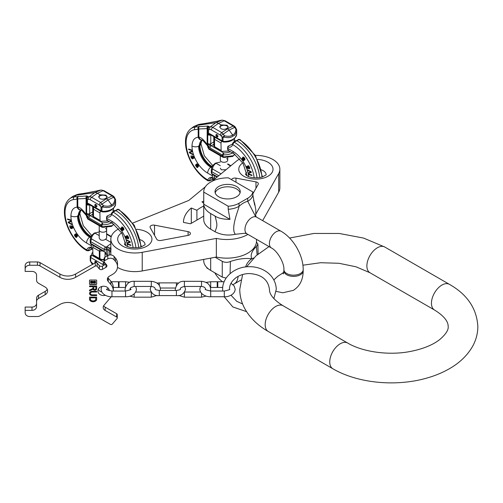 <?xml version="1.0" encoding="UTF-8"?>
<svg xmlns="http://www.w3.org/2000/svg" width="503" height="503" viewBox="0 0 503 503"><rect width="100%" height="100%" fill="white"/><g stroke="black" fill="none" stroke-linecap="round" stroke-linejoin="round"><path stroke-width="0.75" d="M239.019 203.262L247.734 198.226A17.806 10.28 0 0 0 252.864 191.983L228.4 177.861A23.742 13.707 0 0 0 211.009 181.872L210.688 182.055A23.742 13.707 0 0 0 203.728 191.75A23.742 13.707 0 0 0 203.74 192.096L228.205 206.224A17.806 10.28 0 0 0 239.019 203.262L239.019 206.331A21.516 12.424 -60 0 1 247.734 201.294L255.423 216.164M228.205 206.224L228.205 209.286A17.806 10.28 180 0 0 239.019 206.331C239.114 208.582 230.167 228.205 235.31 234.285L244.955 233.26M253.569 200.672L254.512 202.841L254.65 205.13L252.864 195.051A17.806 10.28 180 0 1 247.734 201.294L247.734 198.226M253.713 258.02A9.645 5.571 120 0 0 251.77 258.812C250.205 255.184 251.739 251.072 256.385 246.476L257.894 244.144L256.461 241.962M245.583 266.948A9.645 5.571 120 0 1 251.77 258.812C245.439 257.913 238.315 258.8 230.399 261.478L230.072 273.651M215.183 257.259L222.257 261.346C224.91 262.623 227.62 262.667 230.399 261.478M203.728 191.75L203.728 219.528A23.742 13.707 0 0 0 210.688 229.217L215.083 231.757C221.314 234.976 228.06 235.819 235.31 234.285M203.728 259.41L203.728 260.724A23.742 13.707 0 0 0 210.688 270.419L222.251 277.096L222.257 261.346M203.74 192.096L203.74 204.212A23.742 13.707 0 0 0 210.688 213.561L215.102 216.114C217.554 225.822 217.359 224.979 215.083 231.757M203.74 204.212L229.99 219.371C223.187 219.321 218.227 218.233 215.102 216.114M228.205 209.286L229.99 219.371M218.717 196.805A12.613 7.281 0 0 0 232.461 198.383A12.613 7.281 0 0 0 240.252 191.656A12.613 7.281 0 0 0 236.555 186.506A12.613 7.281 0 0 0 222.81 184.928A12.613 7.281 0 0 0 215.02 191.656A12.613 7.281 0 0 0 218.717 196.805M252.864 191.983L252.864 195.051M240.076 192.869A12.613 7.281 0 0 0 236.555 188.933A12.613 7.281 0 0 0 223.797 187.141A12.613 7.281 0 0 0 215.196 192.869M226.136 278.096L222.251 277.096M256.385 246.476L257.102 254.87M208.525 268.986L206.852 268.017L206.852 267.521M238.089 276.373A19.29 11.141 60 0 1 234.134 284A19.29 11.141 60 0 1 232.902 284.553M222.515 281.743A19.29 11.141 60 0 1 214.8 272.796M240.843 280.108A19.29 11.141 60 0 1 240.428 280.366L234.134 284M132.855 223.036L188.814 200.42L205.337 186.789M239.918 158.917A23.974 13.839 0 0 0 236.253 161.306L211.901 181.382M255.945 213.932L278.687 173.516A23.974 13.839 0 0 0 279.863 169.241A23.974 13.839 0 0 0 255.386 155.402M118.84 228.821A23.974 13.839 180 0 0 110.836 239.145A23.974 13.839 180 0 0 142.217 252.311L216.353 238.403A29.677 17.133 0 0 0 247.935 234.417M203.728 201.169A43.377 25.043 0 0 0 201.948 201.854L203.728 203.325M203.728 216.133L190.505 223.766L183.45 222.401A43.377 25.043 180 0 1 183.45 222.37A43.377 25.043 180 0 1 191.297 208.003L196.906 210.273A36.53 21.088 180 0 1 203.728 206.029M252.864 193.812L258.171 184.375A3.427 1.974 0 0 0 258.341 183.765A3.427 1.974 0 0 0 255.977 181.885L235.97 178.131A3.427 1.974 0 0 0 231.537 179.672M156.703 239.195L150.208 227.645A3.427 1.974 180 0 1 150.039 227.035A3.427 1.974 180 0 1 154.547 225.162L188.084 231.638A3.427 1.974 180 0 1 190.423 233.511A3.427 1.974 180 0 1 188.059 235.391L161.023 240.465A3.427 1.974 180 0 1 156.703 239.195M256.511 239.365L256.511 241.012A29.677 17.133 180 0 1 216.353 257.046L142.217 270.954A23.974 13.839 180 0 1 117.482 267.351M262.66 220.641L278.687 192.159A23.974 13.839 0 0 0 279.863 187.883L279.863 169.241M216.353 238.403L216.353 257.046M196.906 220.069L196.906 210.273M191.297 223.313L191.297 208.003M113.621 224.131L111.54 226.369L102.7 227.381L102.826 226.784L101.933 226.249L101.933 225.061A1.415 0.817 -0 0 1 101.04 224.822L88.924 217.83A3.188 1.842 60 0 1 87.491 216.409L86.661 214.517L86.661 217L87.491 218.189L101.04 226.01L101.04 224.822L102.574 222.816L102.53 224.791A12.688 7.325 0 0 0 111.484 222.879M95.859 206.84A1.427 0.824 -120 0 0 96.576 206.909A1.427 0.824 -120 0 0 96.796 205.765A1.427 0.824 -120 0 0 95.859 204.507A1.427 0.824 -120 0 0 95.149 204.438A1.427 0.824 -120 0 0 94.929 205.582A1.427 0.824 -120 0 0 95.859 206.84M101.933 225.061L102.53 224.791M109.365 221.653A11.273 6.508 0 0 1 102.574 222.816L90.182 215.661A1.415 0.817 60 0 1 89.54 215.026L89.685 213.63L92.678 211.908M86.661 214.517L86.661 212.907L86.661 214.517L89.528 214.441M115.608 203.765A12.688 7.325 180 0 1 115.615 203.992A12.688 7.325 180 0 1 102.53 211.317L101.933 211.009L101.933 207.343A1.415 0.817 0 0 1 101.04 207.104L99.349 205.017L90.301 199.792A4.125 2.383 -120 0 0 88.767 199.408L87.491 199.59L86.661 198.666L86.661 203.118L87.491 203.545A3.188 1.842 60 0 1 88.924 203.778L101.04 210.77L101.04 207.104L103.442 205.683L102.983 207.054C107.208 207.934 110.176 207.563 111.899 205.941C113.898 205.526 115.137 203.464 115.615 199.754L115.615 199.754A1.415 0.767 0.3 0 0 114.873 199.081L115.168 198.949M89.54 215.026L87.491 216.409L87.491 218.189A2.056 1.188 120.2 0 0 87.918 219.132L86.661 217L86.661 213.8L86.585 215.762A2.389 1.899 170.2 0 0 86.661 216.246M87.918 219.132L101.619 227.042L101.04 226.01A1.415 0.817 0 0 0 101.933 226.249M111.899 225.677L102.826 226.784M101.933 207.343L102.983 207.054M111.899 205.941L111.465 204.734C109.918 206.287 107.24 206.601 103.442 205.683L100.694 202.514L91.647 197.289A6.237 3.603 -120 0 0 89.32 196.711L87.843 196.836A2.125 2.043 -0 0 0 86.661 198.666L86.661 198.207A2.125 2.043 0 0 1 87.843 196.377L86.843 195.944L74.18 196.887A27.841 16.077 -120 0 0 69.653 198.748C66.157 201.615 64.409 205.903 64.409 211.6A2.125 1.226 180 0 0 65.032 212.467A30.457 17.586 -120 0 0 86.566 249.771L86.648 249.815C88.088 247.382 89.748 246.677 91.621 247.709M89.685 204.815L89.685 213.63A1.773 1.025 0 0 1 87.755 213.85A1.773 1.025 0 0 1 86.661 212.907L86.661 203.118A1.773 1.704 0 0 0 89.308 204.602M86.661 203.394L86.661 203.985M86.661 198.207L86.088 198.509A2.125 1.817 -92.6 0 1 86.843 195.944M91.376 245.766L86.566 242.987A22.151 12.789 60 0 1 70.904 215.862C71.162 210.43 73.237 207.519 77.116 207.123L77.764 206.896C80.266 207.513 83.039 210.047 86.088 214.498L86.585 215.762M86.214 214.794A2.722 0.962 162.4 0 0 86.139 215.297L86.698 216.34M86.139 215.297L86.026 215.133C82.19 210.751 80.493 209.072 80.933 210.109L80.933 210.109A5.024 4.244 105.1 0 1 77.764 206.896L77.764 198.886L86.088 198.509L86.088 214.498A2.811 1 152.7 0 0 86.026 215.133L86.026 215.133A2.811 1 152.7 0 0 86.107 215.215M81.052 210.147A12.204 7.042 -120 0 0 80.191 210.719A12.204 7.042 -120 0 0 78.311 215.85A16.932 9.777 -120 0 0 90.282 236.586L90.93 236.328A17.077 9.859 60 0 1 78.858 215.416L80.486 210.487M80.763 210.229L79.839 213.668A5.137 2.968 180 0 1 78.858 215.416L77.556 216.164L81.109 210.128M86.088 208.996L86.661 209.009M99.217 225.652L99.217 238.076L100.304 239.736C102.059 240.566 103.807 240.403 105.548 239.252L106.636 238.076L106.636 230.06A3.71 2.144 0 0 0 105.548 228.544M90.238 256.354L90.276 260.894A1.415 0.817 180 0 0 90.685 261.409L93.181 263.962L92.376 263.497A2.125 1.226 120 0 0 92.609 264.289A2.125 1.226 120 0 1 92.376 263.497L91.804 262.956L91.584 263.333L92.816 264.471L91.584 263.333L91.804 262.956L90.685 261.409A1.415 0.817 180 0 1 90.276 260.894L90.238 256.354A12.688 7.325 0 0 1 90.232 256.121A12.688 7.325 0 0 0 90.238 256.354A1.415 1.157 176.9 0 1 91.659 255.166L90.685 257.498A1.415 0.817 180 0 1 90.276 256.983A1.415 0.817 180 0 0 90.685 257.498L90.685 261.409L90.685 257.498L91.659 255.166A1.415 1.157 176.9 0 0 90.238 256.354M95.859 261.434A1.427 0.824 -120 0 0 95.149 261.365A1.427 0.824 -120 0 0 95.073 262.874A1.427 0.824 -120 0 1 95.149 261.365A1.427 0.824 -120 0 1 95.859 261.434A1.427 0.824 -120 0 1 96.815 262.78A1.427 0.824 -120 0 0 95.859 261.434M90.276 242.936L90.238 242.88A12.688 7.325 180 0 1 90.232 242.647A12.688 7.325 180 0 0 90.238 242.88L90.276 241.088L90.276 242.936A1.415 0.817 180 0 0 90.685 243.446L90.968 244.213L103.165 251.255A1.773 1.025 120 0 1 102.801 250.444A3.188 1.842 60 0 1 104.234 251.865L106.234 253.078A1.773 0.799 135.7 0 1 104.97 253.292A1.773 0.799 135.7 0 0 106.234 253.078L106.818 254.355A1.773 1.025 180 0 1 105.045 253.386L105.045 257.178L105.045 253.38A1.773 1.025 180 0 0 106.818 254.355L106.818 256.165L106.818 254.355L106.234 253.078L106.234 249.878L104.234 249.425L90.685 241.603L90.968 244.213L103.165 251.255A1.773 1.025 120 0 1 102.801 250.444A3.188 1.842 60 0 1 104.234 251.865L106.234 253.078L106.234 249.878L104.234 249.425A2.125 1.226 -60 0 1 105.498 246.979L91.496 238.894L90.685 241.603A1.415 0.817 180 0 1 90.276 241.088L90.232 239.944L90.276 241.088A1.415 0.817 180 0 0 90.685 241.603L90.685 243.446L102.801 250.444L90.685 243.446A1.415 0.817 180 0 1 90.276 242.936M104.687 264.779L104.234 264.729A1.773 1.44 -110.5 0 1 104.58 262.497A1.773 1.44 -110.5 0 0 104.234 264.729A3.188 1.842 60 0 1 102.801 264.496L90.685 257.498L102.801 264.496A1.773 1.025 -60 0 1 104.052 262.327L91.659 255.166A11.273 6.508 0 0 1 92.684 252.248A11.273 6.508 0 0 0 91.659 255.166L104.052 262.327A1.415 0.817 60 0 0 104.549 262.459A1.415 0.817 60 0 1 104.052 262.327A1.773 1.025 -60 0 0 102.801 264.496A3.188 1.842 60 0 0 104.234 264.729L104.687 264.779M91.496 238.894A1.415 1.056 180 0 0 90.232 239.944L90.244 242.93A1.415 1.157 -3.1 0 1 90.238 242.88A1.415 1.157 -3.1 0 0 90.244 242.93L90.968 244.213L90.244 242.93L90.232 239.944A1.415 1.056 180 0 1 91.496 238.894L90.685 241.603L104.234 249.425A2.125 1.226 -60 0 1 105.498 246.979L91.496 238.894C91.559 236.737 92.709 234.819 94.954 233.141L99.217 235.599L94.954 233.141C92.709 234.819 91.559 236.737 91.496 238.894M94.206 233.096L99.217 231.977L94.206 233.096C92.187 235.197 90.924 235.058 90.232 239.944C90.924 235.058 92.187 235.197 94.206 233.096M108.679 250.173L107.805 249.809L107.894 247.225L106.378 247.036L110.836 243.647L106.378 247.036L105.498 246.979L106.001 247.067L106.234 249.878L106.001 247.067L107.894 247.225L109.874 248.117L107.894 247.225L107.805 249.809L106.234 249.878L106.617 249.84L106.378 247.036L106.617 249.84L107.805 249.809L107.805 255.599L107.805 249.809L108.679 250.173L109.874 248.117L111.176 248.985L109.874 248.117L108.679 250.173L109.509 251.028A2.125 0.446 -48.9 0 1 110.836 249.312A2.125 0.446 -48.9 0 0 109.509 251.028L108.679 250.173M106.636 230.06A3.71 2.144 0 0 1 104.347 232.04A3.71 2.144 0 0 1 100.304 231.575A3.71 2.144 0 0 1 99.217 230.06L99.217 238.076L100.304 239.736C102.059 240.566 103.807 240.403 105.548 239.252L110.836 242.308L105.548 239.252L106.636 238.076L106.636 227.431M105.8 264.138A1.773 0.799 -135.7 0 1 104.907 262.874A1.773 0.799 -135.7 0 0 105.8 264.138M111.773 214.586C110.333 217.019 108.679 217.724 106.806 216.699L106.9 216.152L111.069 214.171L106.9 216.152A5.646 3.257 -60 0 0 107.755 220.93A5.646 3.257 -60 0 1 106.9 216.152L106.806 218.377A5.313 3.068 120 0 0 107.906 220.811L112.955 223.722L121.927 233.153L126.052 245.753L121.927 233.153L112.955 223.722A5.313 3.068 120 0 1 111.855 221.289A22.302 12.877 60 0 1 127.523 246.476A22.302 12.877 60 0 0 111.855 221.289A5.313 3.068 120 0 0 112.955 223.722L107.906 220.811A5.313 3.068 120 0 1 106.806 218.377L106.806 216.699C108.679 217.724 110.333 217.019 111.773 214.586A1.415 1.056 -157.8 0 1 111.465 213.473L111.723 212.97A1.415 0.453 -148 0 0 112.068 213.624L111.773 214.586A1.415 1.056 -157.8 0 1 111.465 213.473L111.723 212.97A1.415 0.453 -148 0 0 112.068 213.624L111.855 214.636A2.125 1.226 -60 0 1 112.068 213.624L113.232 212.147A1.415 0.799 -129.5 0 0 112.433 212.147L111.723 212.97L112.433 212.147A1.415 0.799 -129.5 0 1 113.232 212.147L112.068 213.624A2.125 1.226 -60 0 0 111.855 214.636L111.773 214.586M130.849 244.93L127.687 243.986L127.781 244.496L130.943 245.439L130.849 244.93L127.687 243.986L127.781 244.496L130.899 245.206L127.982 244.074L127.781 244.496L130.943 245.439L130.849 244.93M130.051 241.629L126.63 239.824L126.775 240.346L129.761 241.924L127.454 242.786L127.599 243.307L130.246 242.327L130.051 241.629L126.63 239.824L126.775 240.346L130.013 241.78L127.454 242.786L127.599 243.307L130.233 242.276L127.85 243.163L127.718 242.685L127.599 243.307L130.246 242.327L130.051 241.629M126.014 236.586L125.8 236.058L125.53 236.467L125.8 237.724L127.146 238.724L127.033 236.347L127.561 236.265L128.567 238.705L128.63 237.498L127.466 235.731L126.699 235.838L126.875 238.215L126.152 237.674L125.8 236.058L125.53 236.467L126.517 238.246L127.347 238.592L126.913 238.762L127.435 238.221L127.033 236.347L127.812 236.121L128.611 237.762L128.605 238.648L128.152 238.303L128.372 238.824L128.749 237.944L127.844 236.045L127.158 235.586L126.699 235.838L127.272 237.68L126.875 238.215L126.152 237.674L126.014 236.586M122.946 229.62L123.876 229.745L123.776 228.519L122.895 227.274L121.902 226.954L121.852 228.066L121.022 227.978L121.122 229.205L122.569 230.67L123.002 230.493L122.946 229.62L123.876 229.745L123.537 228.092L122.216 226.903L121.776 227.073L122.078 227.934L121.022 227.978L121.38 229.072L121.607 228.312L122.606 229.431L122.688 230.148L122.034 230.009L121.374 228.28L122.198 228.356L122.858 229.286L122.606 230.229L121.776 229.739L122.135 230.148L123.002 230.493L122.946 229.62L123.876 229.745L122.946 229.62M123.279 228.217L123.6 229.362L123.153 229.412L122.053 227.463L123.531 228.073L123.851 229.217L123.153 229.412L122.053 227.463L122.751 227.262L123.279 228.217M108.503 221.15A5.646 3.257 -60 0 1 107.755 220.93L100.474 221.333L100.053 220.371L99.908 212.92L100.543 211.084L99.908 212.92L93.483 209.21A1.415 0.817 180 0 1 93.13 208.871L93.13 216.24L92.785 215.95A10.249 5.917 180 0 1 92.678 215.077A10.249 5.917 180 0 0 92.785 215.95L93.13 216.24A1.415 0.817 180 0 0 93.483 216.579L93.659 217.403L93.483 216.579A1.415 0.817 180 0 1 93.13 216.24L92.785 207.425L93.13 208.871A1.415 0.817 180 0 0 93.483 209.21L93.483 216.579L100.053 220.371L99.908 212.92L93.483 209.21L93.483 216.579L100.053 220.371L100.474 221.333L93.659 217.403L100.474 221.333L107.755 220.93A5.646 3.257 -60 0 0 108.503 221.15M119.073 209.581L117.966 209.418A1.415 0.824 -110.3 0 0 117.369 209.298L118.865 209.386L134.32 225.338L141.387 246.74L134.32 225.338L118.865 209.386L116.966 209.449A1.415 0.836 -111 0 1 117.576 209.562L115.539 210.461L117.576 209.562A1.415 0.836 -111 0 0 116.966 209.449L117.369 209.298A1.415 0.824 -110.3 0 1 117.966 209.418L113.559 211.882A1.415 0.786 -128.7 0 0 112.773 211.864L114.854 210.38L112.773 211.864A1.415 0.786 -128.7 0 1 113.559 211.882L117.576 209.562L119.073 209.581M138.677 247.438A32.921 19.007 -120 0 0 115.571 210.474A32.921 19.007 -120 0 1 138.677 247.438M113.546 208.393L113.332 211.115L113.546 208.393M114.602 210.656L115.539 210.461L114.602 210.656M93.759 207.167L93.483 209.21L93.759 207.167M110.836 252.192L109.509 251.028L109.509 255.008L109.509 251.028L110.836 252.192M126.97 240.006L130.013 241.78L126.775 240.346L126.97 240.006M127.02 235.605L127.265 237.957L126.875 238.215L127.265 237.957L126.637 236.586L127.02 235.605M125.844 236.177L125.869 237.139L126.913 238.762L125.618 237.284L125.844 236.177M123.549 228.111L123.851 229.217L123.48 229.481L123.851 229.217L123.549 228.111M122.751 229.085L122.606 230.229L122.751 229.085M128.296 238.189L128.611 237.762L128.296 238.189M128.278 237.548L128.611 237.762L128.24 236.706L128.278 237.548M127.787 236.511L128.24 236.706L127.812 236.121L127.787 236.511M127.316 236.121L127.812 236.121L127.316 236.121M122.569 230.67L123.002 230.493L122.569 230.67M121.889 230.292L122.531 230.412L121.889 230.292L121.82 229.802L121.889 230.292M121.355 229.632L121.82 229.802L121.368 229.06L121.355 229.632M120.965 228.695L121.368 229.06L120.965 228.695L121.179 228.192L120.965 228.695M121.682 227.438L122.034 227.727L121.682 227.438L122.028 226.935L121.682 227.438M122.499 227.406L123.053 227.494L122.499 227.406M121.607 228.312L122.198 228.356L121.607 228.312M95.444 261.296A1.427 0.824 -120 0 0 95.601 262.635A1.427 0.824 -120 0 1 95.444 261.296M104.108 259.441A10.249 5.917 180 0 1 101.411 259.416L99.908 258.643L99.908 251.274L101.411 250.896A10.249 5.917 0 0 0 102.65 250.953M104.108 260.038L100.022 259.567L99.324 258.441A1.415 0.817 0 0 0 99.908 258.643M93.332 245.577L92.753 247.275L92.892 254.725L93.363 255.719L100.022 259.567M92.194 248.822L89.207 250.337L88.402 250.274C89.169 248.231 90.27 247.52 91.716 248.142A5.646 3.257 120 0 1 91.609 244.584M92.892 254.725L99.324 258.441L99.324 251.072L100.242 249.563M90.924 236.951L90.282 236.586L89.635 237.076A17.077 9.859 60 0 1 77.556 216.164A5.137 2.968 -0 0 1 70.904 215.862M67.572 219.478L70.734 220.421L70.64 219.912L67.477 218.968L67.572 219.478L70.69 220.188M68.175 222.081L68.37 222.779L71.797 224.583L71.652 224.061L68.66 222.483L70.973 221.622L70.829 221.1L68.175 222.081M72.407 227.821L72.627 228.343L72.891 227.934L72.621 226.683L71.275 225.677L71.388 228.06L70.86 228.136L70.055 225.577L69.791 226.91L70.961 228.676L71.722 228.563L71.552 226.193L72.828 228.085M75.475 234.782L74.67 234.53L74.501 235.373L75.922 237.391L76.525 237.454L76.575 236.335L77.28 236.555L77.5 236.064L76.538 234.115L75.538 233.788L75.475 234.782L75.419 233.914M75.142 236.19L74.821 235.046L75.274 234.989L76.368 236.938L75.142 236.19M76.865 234.976L77.129 236.039L76.475 235.901L75.815 234.178L77.11 234.838M88.666 250.701A1.415 0.836 -111 0 0 88.886 250.67L86.988 250.733L86.648 249.815A1.415 1.056 22.2 0 0 88.402 250.274M88.484 250.821L88.484 250.821A1.415 0.824 -110.3 0 0 88.817 250.469M91.25 249.463L88.886 250.67A1.415 0.836 -111 0 0 89.207 250.337M79.254 194.064L82.743 193.573A2.125 1.691 82 0 0 82.41 193.668L78.914 194.152A27.841 16.077 -120 0 0 76.456 194.818L79.254 194.064A2.125 1.691 82 0 0 78.914 194.152L76.418 195.202A28.193 16.278 -120 0 0 73.928 195.874A28.193 16.278 -120 0 0 71.835 197.088L69.653 198.748M82.743 193.573L83.643 193.429A2.125 1.528 80 0 0 83.379 193.51L82.41 193.668M78.518 196.315A2.125 1.817 -92.6 0 0 77.764 198.886L77.116 199.1L77.116 207.123A5.093 4.074 88.6 0 0 81.014 210.135M65.032 212.467A25.728 14.851 -120 0 1 73.627 199.584L77.116 199.1A2.125 1.691 -98 0 1 77.676 196.396M73.627 199.584A2.125 1.691 -98 0 1 74.18 196.887L76.418 195.202L94.721 192.636A7.086 4.093 60 0 1 97.368 193.297L99.921 194.768L105.932 195.133L107.177 196.761L105.932 198.239C103.932 199.446 101.927 199.565 99.921 198.603L98.67 196.761L99.921 194.768M97.513 190.826A2.125 0.409 74 0 0 97.456 190.819A2.125 0.409 74 0 0 97.412 190.851L83.379 193.51M99.085 190.373A2.125 0.409 74 0 0 99.028 190.373L101.09 190.021L103.989 190.662L113.037 195.887L114.269 197.025L113.559 197.258L112.131 195.912L103.084 190.687L97.368 193.297L91.647 197.289A2.125 1.226 -60 0 0 90.301 199.792M83.643 193.429L94.69 191.48A2.125 1.528 80 0 0 94.426 191.561M88.924 203.778A1.773 1.025 120 0 0 89.295 204.589L101.493 211.631L101.04 210.77A1.415 0.817 0 0 0 101.933 211.009M105.932 198.239L108.032 199.974L111.465 204.734C113.307 204.432 114.439 202.546 114.873 199.081L113.559 197.258L108.032 199.974L99.921 205.557M98.739 197.233A4.25 2.452 180 0 1 101.65 195.321A4.25 2.452 180 0 1 105.932 195.925A4.25 2.452 180 0 1 107.095 197.189M68.439 221.98L68.622 222.634L71.703 224.256M68.66 222.483L70.961 221.571M71.552 226.193L72.357 226.337L72.658 227.677M70.068 225.614L70.332 227.457L71.652 228.651M71.325 225.671L71.646 227.639L71.281 228.261M76.575 236.335L77.412 236.41M75.375 236.511L76.645 237.328M74.551 234.656L74.884 236.316M76.619 236.473L76.249 237.064M76.381 235.806L76.594 236.322M74.947 234.92L75.922 235.171M75.815 234.178L76.884 234.505M77.047 235.329L77.393 235.618L77.047 236.121M95.444 204.369A1.427 0.824 -120 0 0 96.362 206.551A1.427 0.824 -120 0 0 96.783 206.683M121.022 227.978L120.927 228.337L121.022 227.978M234.7 154.226L232.619 156.464L223.778 157.477L223.904 156.879L223.011 156.345L223.011 155.157A1.415 0.817 -0 0 1 222.119 154.918L210.002 147.926A3.188 1.842 60 0 1 208.569 146.505L207.739 144.613L207.739 147.096L208.569 148.284L222.119 156.106L222.119 154.918L223.653 152.912L223.609 154.886A12.688 7.325 0 0 0 232.568 152.975M216.944 136.935A1.427 0.824 -120 0 0 217.654 137.005A1.427 0.824 -120 0 0 217.874 135.86A1.427 0.824 -120 0 0 216.944 134.603A1.427 0.824 -120 0 0 216.227 134.534A1.427 0.824 -120 0 0 216.007 135.678A1.427 0.824 -120 0 0 216.944 136.935M223.011 155.157L223.609 154.886M230.443 151.749A11.273 6.508 0 0 1 223.653 152.912L211.26 145.757A1.415 0.817 60 0 1 210.619 145.122L210.763 143.726L213.756 142.003M207.739 144.613L207.739 143.003L207.739 144.613L210.606 144.537M236.687 133.861A12.688 7.325 180 0 1 236.693 134.094A12.688 7.325 180 0 1 223.609 141.412L223.011 141.104L223.011 137.438A1.415 0.817 0 0 1 222.119 137.2L220.427 135.112L211.379 129.887A4.125 2.383 -120 0 0 209.845 129.51L208.569 129.686L207.739 128.762L207.739 133.213L208.569 133.641A3.188 1.842 60 0 1 210.002 133.873L222.119 140.865L222.119 137.2L224.52 135.779L224.061 137.149C228.287 138.029 231.254 137.659 232.977 136.036C234.976 135.621 236.215 133.559 236.693 129.849L236.693 129.849A1.415 0.767 0.3 0 0 235.951 129.177L236.247 129.045M210.619 145.122L208.569 146.505L208.569 148.284A2.056 1.188 120.2 0 0 208.996 149.228L207.739 147.096L207.739 143.896L207.664 145.857A2.389 1.899 170.2 0 0 207.739 146.342M208.996 149.228L222.697 157.137L222.119 156.106A1.415 0.817 0 0 0 223.011 156.345M232.977 155.773L223.904 156.879M223.011 137.438L224.061 137.149M232.977 136.036L232.543 134.829C230.996 136.382 228.318 136.697 224.52 135.779L221.773 132.61L212.725 127.385A6.237 3.603 -120 0 0 210.399 126.806L208.921 126.932A2.125 2.043 -0 0 0 207.739 128.762L207.739 128.303A2.125 2.043 0 0 1 208.921 126.473L207.921 126.039L195.258 126.982A27.841 16.077 -120 0 0 190.731 128.843C187.235 131.711 185.488 135.999 185.488 141.695A2.125 1.226 180 0 0 186.11 142.563A30.457 17.586 -120 0 0 207.645 179.867L207.726 179.911C209.166 177.477 210.826 176.779 212.7 177.804M210.763 134.911L210.763 143.726A1.773 1.025 0 0 1 208.833 143.946A1.773 1.025 0 0 1 207.739 143.003L207.739 134.156A1.773 1.025 0 0 0 208.82 135.1A1.773 1.025 0 0 0 210.738 134.898M207.739 133.49L207.739 134.081M207.739 128.303L207.173 128.605A2.125 1.817 -92.6 0 1 207.921 126.039M212.455 175.861L207.645 173.082A22.151 12.789 60 0 1 191.983 145.958C192.24 140.526 194.315 137.615 198.195 137.218L198.848 136.992C201.345 137.608 204.117 140.142 207.173 144.594L207.664 145.857M207.293 144.889A2.722 0.962 162.4 0 0 207.217 145.392L207.777 146.436M207.217 145.392L207.104 145.229C203.269 140.846 201.571 139.168 202.011 140.205L202.011 140.205A5.024 4.244 105.1 0 1 198.848 136.992L198.848 128.982L207.173 128.605L207.173 144.594A2.811 1 152.7 0 0 207.104 145.229L207.104 145.229A2.811 1 152.7 0 0 207.186 145.31M202.131 140.243A12.204 7.042 -120 0 0 201.269 140.815A12.204 7.042 -120 0 0 199.389 145.945A16.932 9.777 -120 0 0 211.361 166.682L212.008 166.424A17.077 9.859 60 0 1 199.936 145.512L201.565 140.582M201.841 140.324L200.917 143.764A5.137 2.968 180 0 1 199.936 145.512L198.635 146.26L202.187 140.224M207.173 139.092L207.739 139.111M221.383 169.832L226.042 169.725L221.383 169.832L220.295 168.172L221.383 169.832M227.714 157.527L227.714 160.155A3.71 2.144 0 0 0 226.627 158.64M211.354 173.032L211.317 172.975A12.688 7.325 180 0 1 211.31 172.743A12.688 7.325 180 0 0 211.317 172.975L211.354 171.183L211.354 173.032A1.415 0.817 180 0 0 211.763 173.541L212.046 174.308L217.007 177.169L212.046 174.308L211.763 173.541L217.434 176.817L211.763 173.541A1.415 0.817 180 0 1 211.354 173.032M212.574 168.989L211.763 171.699L211.763 173.541L211.763 171.699A1.415 0.817 180 0 1 211.354 171.183L211.31 170.039L211.354 171.183A1.415 0.817 180 0 0 211.763 171.699L212.574 168.989A1.415 1.056 180 0 0 211.31 170.039L211.323 173.026A1.415 1.157 -3.1 0 1 211.317 172.975A1.415 1.157 -3.1 0 0 211.323 173.026L212.046 174.308L211.323 173.026L211.31 170.039A1.415 1.056 180 0 1 212.574 168.989C212.637 166.833 213.788 164.915 216.032 163.236L220.295 165.694L216.032 163.236C213.788 164.915 212.637 166.833 212.574 168.989L221.018 173.862L212.574 168.989M215.284 163.198L220.295 162.073L215.284 163.198C213.266 165.292 212.002 165.154 211.31 170.039C212.002 165.154 213.266 165.292 215.284 163.198M232.851 144.682C231.411 147.115 229.758 147.819 227.884 146.794L227.978 146.247L232.147 144.267L227.978 146.247A5.646 3.257 -60 0 0 228.834 151.026A5.646 3.257 -60 0 1 227.978 146.247L227.884 148.473A5.313 3.068 120 0 0 228.984 150.906L234.033 153.817L243.006 163.249L247.13 175.849L243.006 163.249L234.033 153.817A5.313 3.068 120 0 1 232.933 151.384A22.302 12.877 60 0 1 248.601 176.572A22.302 12.877 60 0 0 232.933 151.384A5.313 3.068 120 0 0 234.033 153.817L228.984 150.906A5.313 3.068 120 0 1 227.884 148.473L227.884 146.794C229.758 147.819 231.411 147.115 232.851 144.682A1.415 1.056 -157.8 0 1 232.543 143.569L232.801 143.066A1.415 0.453 -148 0 0 233.147 143.72L232.851 144.682A1.415 1.056 -157.8 0 1 232.543 143.569L232.801 143.066A1.415 0.453 -148 0 0 233.147 143.72L232.933 144.732A2.125 1.226 -60 0 1 233.147 143.72L234.31 142.242A1.415 0.799 -129.5 0 0 233.511 142.242L232.801 143.066L233.511 142.242A1.415 0.799 -129.5 0 1 234.31 142.242L233.147 143.72A2.125 1.226 -60 0 0 232.933 144.732L232.851 144.682M251.928 175.025L248.765 174.082L248.866 174.591L252.022 175.534L251.928 175.025L248.765 174.082L248.866 174.591L251.978 175.302L249.06 174.17L248.866 174.591L252.022 175.534L251.928 175.025M251.135 171.724L247.709 169.92L247.853 170.442L250.84 172.02L248.532 172.881L248.677 173.403L251.324 172.422L251.135 171.724L247.709 169.92L247.853 170.442L251.091 171.875L248.532 172.881L248.677 173.403L251.311 172.372L248.928 173.258L248.796 172.781L248.677 173.403L251.324 172.422L251.135 171.724M247.092 166.682L246.879 166.16L246.608 166.562L246.879 167.82L248.224 168.819L248.111 166.443L248.639 166.361L249.645 168.801L249.708 167.593L248.545 165.827L247.941 165.726L247.69 166.317L247.954 168.31L247.231 167.769L246.879 166.16L246.608 166.562L247.595 168.342L248.432 168.687L248.111 166.443L248.891 166.216L249.695 167.857L249.683 168.744L249.237 168.398L249.45 168.92L249.828 168.04L248.922 166.141L248.237 165.682L247.784 165.933L248.35 167.776L247.954 168.31L247.231 167.769L247.092 166.682M244.024 159.715L244.955 159.841L244.854 158.615L243.974 157.37L242.98 157.049L242.93 158.162L242.1 158.074L242.201 159.3L243.647 160.765L244.081 160.589L244.024 159.715L244.955 159.841L244.621 158.187L244.93 159.313L244.559 159.577L243.452 158.703L243.131 157.558L243.578 157.508L244.678 159.457L243.452 158.703L243.131 157.558L243.502 157.294L244.93 158.917L244.559 159.577L244.791 158.52L243.295 156.999L242.855 157.175L243.156 158.03L242.22 157.948L242.006 158.432L242.452 159.155L242.452 158.376L243.289 158.866L243.685 160.325L242.855 159.835L242.358 158.741L242.704 158.231L243.276 158.451L244.018 160.099L243.458 160.294L242.201 159.3L243.898 160.62L244.024 159.715L244.955 159.841L244.024 159.715M229.582 151.246A5.646 3.257 -60 0 1 228.834 151.026L221.553 151.428L221.131 150.466L220.987 143.015L221.622 141.18L220.987 143.015L214.561 139.306A1.415 0.817 180 0 1 214.209 138.966L214.209 146.335L213.863 146.046A10.249 5.917 180 0 1 213.756 145.172A10.249 5.917 180 0 0 213.863 146.046L214.209 146.335A1.415 0.817 180 0 0 214.561 146.675L214.737 147.498L214.561 146.675A1.415 0.817 180 0 1 214.209 146.335L213.863 137.52L214.209 138.966A1.415 0.817 180 0 0 214.561 139.306L214.561 146.675L221.131 150.466L220.987 143.015L214.561 139.306L214.561 146.675L221.131 150.466L221.553 151.428L214.737 147.498L221.553 151.428L228.834 151.026A5.646 3.257 -60 0 0 229.582 151.246M240.151 139.677L239.044 139.513A1.415 0.824 -110.3 0 0 238.447 139.394L239.944 139.482L255.398 155.433L262.472 176.836L255.398 155.433L239.944 139.482L238.045 139.545A1.415 0.836 -111 0 1 238.661 139.658L236.617 140.557L238.661 139.658A1.415 0.836 -111 0 0 238.045 139.545L238.447 139.394A1.415 0.824 -110.3 0 1 239.044 139.513L234.637 141.978A1.415 0.786 -128.7 0 0 233.857 141.959L235.932 140.475L233.857 141.959A1.415 0.786 -128.7 0 1 234.637 141.978L238.661 139.658L240.151 139.677M259.755 177.534A32.921 19.007 -120 0 0 236.649 140.576A32.921 19.007 -120 0 1 259.755 177.534M234.624 138.488L234.411 141.211L234.624 138.488M235.681 140.752L236.617 140.557L235.681 140.752M214.838 137.262L214.561 139.306L214.838 137.262M248.048 170.102L251.091 171.875L247.853 170.442L248.048 170.102M248.098 165.707L248.344 168.052L247.954 168.31L248.344 168.052L247.715 166.682L248.098 165.707M246.923 166.273L247.13 167.675L248.224 168.819L246.879 167.82L246.577 166.939L246.923 166.273M242.867 159.853L244.087 160.589L243.364 160.652L242.867 159.853M242.345 157.942L242.201 159.3L242.345 157.942M243.836 159.181L243.685 160.325L243.836 159.181M249.375 168.285L249.695 167.857L249.375 168.285M249.356 167.644L249.695 167.857L249.318 166.801L249.356 167.644M248.866 166.606L249.318 166.801L248.891 166.216L248.866 166.606M248.394 166.216L248.891 166.216L248.394 166.216M242.767 157.533L243.112 157.823L242.767 157.533L243.106 157.03L242.767 157.533M243.578 157.508L244.131 157.59L243.578 157.508M242.685 158.407L243.276 158.451L242.685 158.407M213.272 178.917L210.285 180.432L209.481 180.37C210.248 178.326 211.348 177.616 212.794 178.238A5.646 3.257 120 0 1 212.687 174.679M214.41 175.673L213.656 179.929M212.002 167.053L211.361 166.682L210.713 167.172A17.077 9.859 60 0 1 198.635 146.26A5.137 2.968 -0 0 1 191.983 145.958M188.65 149.573L191.813 150.516L191.718 150.007L188.556 149.064L188.65 149.573L191.769 150.284M189.254 152.176L189.449 152.874L192.875 154.679L192.731 154.157L189.738 152.579L192.052 151.717L191.907 151.196L189.254 152.176M193.485 157.917L193.705 158.439L193.969 158.03L193.705 156.779L192.353 155.773L192.467 158.156L191.939 158.231L191.134 155.672L190.87 157.005L192.039 158.772L192.636 158.873L192.894 158.282L192.63 156.288L193.906 158.181M196.554 164.877L195.749 164.632L195.579 165.468L197 167.486L197.604 167.549L197.654 166.43L198.358 166.65L198.578 166.166L197.616 164.211L196.623 163.884L196.554 164.877L196.497 164.009M196.22 166.286L195.906 165.141L196.352 165.085L197.453 167.034L196.22 166.286M197.943 165.072L198.207 166.135L197.553 165.996L196.893 164.274L198.188 164.934M209.745 180.797A1.415 0.836 -111 0 0 209.965 180.766L208.066 180.829L207.726 179.911A1.415 1.056 22.2 0 0 209.481 180.37M209.562 180.917L209.562 180.917A1.415 0.824 -110.3 0 0 209.896 180.564M212.329 179.558L209.965 180.766A1.415 0.836 -111 0 0 210.285 180.432M200.332 124.159L203.822 123.669A2.125 1.691 82 0 0 203.489 123.763L199.993 124.247A27.841 16.077 -120 0 0 197.534 124.914L200.332 124.159A2.125 1.691 82 0 0 199.993 124.247L197.497 125.297A28.193 16.278 -120 0 0 195.007 125.97A28.193 16.278 -120 0 0 192.913 127.184L190.731 128.843M203.822 123.669L204.721 123.524A2.125 1.528 80 0 0 204.457 123.606L203.489 123.763M199.597 126.41A2.125 1.817 -92.6 0 0 198.848 128.982L198.195 129.196L198.195 137.218A5.093 4.074 88.6 0 0 202.099 140.23M186.11 142.563A25.728 14.851 -120 0 1 194.705 129.68L198.195 129.196A2.125 1.691 -98 0 1 198.754 126.492M194.705 129.68A2.125 1.691 -98 0 1 195.258 126.982L197.497 125.297L215.8 122.732A7.086 4.093 60 0 1 218.447 123.392L220.999 124.863L227.01 125.228L228.255 126.857L227.01 128.334C225.011 129.541 223.005 129.661 220.999 128.699L219.754 126.857L220.999 124.863M218.591 120.921A2.125 0.409 74 0 0 218.535 120.921A2.125 0.409 74 0 0 218.491 120.946L204.457 123.606M220.163 120.469A2.125 0.409 74 0 0 220.107 120.469L222.169 120.116L225.067 120.758L234.115 125.983L235.347 127.121L234.637 127.353L233.21 126.008L224.162 120.783L218.447 123.392L212.725 127.385A2.125 1.226 -60 0 0 211.379 129.887M204.721 123.524L215.768 121.581A2.125 1.528 80 0 0 215.504 121.657M207.739 133.22A1.773 1.704 0 0 0 210.386 134.697M210.002 133.873A1.773 1.025 120 0 0 210.373 134.685L222.571 141.727L222.119 140.865A1.415 0.817 0 0 0 223.011 141.104M227.01 128.334L229.11 130.07L232.543 134.829C234.385 134.527 235.523 132.641 235.951 129.177L234.637 127.353L229.11 130.07L220.999 135.653M219.817 127.328A4.25 2.452 180 0 1 222.728 125.417A4.25 2.452 180 0 1 227.01 126.02A4.25 2.452 180 0 1 228.173 127.284M189.518 152.076L189.7 152.73L192.781 154.352M189.738 152.579L192.039 151.667M192.63 156.288L193.435 156.433L193.737 157.772M191.146 155.71L191.41 157.552L192.731 158.747M192.404 155.767L192.731 157.735L192.366 158.357M197.654 166.43L198.49 166.506M196.453 166.606L197.723 167.424M195.629 164.751L196.201 166.248M197.698 166.568L197.327 167.159M197.459 165.902L197.673 166.418M196.025 165.015L197 165.267M196.893 164.274L197.717 164.349L197.729 164.758M198.125 165.424L198.471 165.713L198.125 166.216M216.523 134.464A1.427 0.824 -120 0 0 217.441 136.646A1.427 0.824 -120 0 0 217.862 136.778M220.295 155.748L220.295 160.155A3.71 2.144 0 0 0 221.383 161.67A3.71 2.144 0 0 0 225.426 162.136A3.71 2.144 0 0 0 227.714 160.155M224.162 281.743L217.786 281.743L217.786 287.452L222.722 287.452M210.707 287.452L210.707 281.743L217.214 281.743L217.214 287.452L210.417 287.458M129.755 282.296L125.549 281.743L119.041 281.743L119.041 287.452L125.272 287.452M111.962 282.774L111.962 281.743L118.469 281.743L118.469 287.452L113.301 287.452M25.15 268.986L25.15 265.691A4.565 3.728 0 0 1 29.715 261.962L37.411 261.962A4.565 3.728 0 0 1 40.026 262.641L59.901 274.003A13.7 11.185 180 0 0 75.62 274.003L75.62 277.298A13.7 11.185 0 0 1 59.901 277.298L40.026 265.936A4.565 3.728 180 0 0 37.411 265.257L29.715 265.257A4.565 3.728 180 0 0 25.15 268.986L25.15 271.413L31.997 271.413A4.565 3.728 0 0 1 36.568 275.141L36.568 280.221A4.565 3.728 180 0 0 38.511 283.271L45.163 287.075A5.709 4.659 0 0 1 47.596 290.891A5.709 4.659 0 0 1 45.163 294.708L38.511 298.512A4.565 3.728 180 0 0 36.568 301.567L36.568 306.641A4.565 3.728 0 0 1 31.997 310.37L25.15 310.37L25.15 312.797A4.565 3.728 180 0 0 29.715 316.525L37.411 316.525A4.565 3.728 180 0 0 40.026 315.853L59.901 304.485A13.7 11.185 0 0 1 75.62 304.485L110.396 324.372A1.371 1.119 180 0 0 112.301 324.095L117.017 318.6A1.371 1.119 180 0 0 116.683 317.041L105.133 310.439A4.565 3.728 0 0 1 103.19 307.383A4.565 3.728 0 0 1 104.014 305.246L110.823 297.304A13.7 11.185 180 0 0 111.289 296.732M36.568 301.567L36.568 298.266A4.565 3.728 0 0 1 38.511 295.217L45.163 291.413A5.709 4.659 180 0 0 47.225 289.244M25.15 310.37L25.15 307.075L31.997 307.075A4.565 3.728 180 0 0 36.568 303.347M103.662 305.736A4.565 3.728 180 0 0 105.133 307.144L116.683 313.746A1.371 1.119 0 0 1 117.262 314.664L117.262 317.959M113.301 291.036A13.7 11.185 180 0 0 113.301 290.891L113.301 287.597A13.7 11.185 180 0 0 110.823 281.183L108.208 278.128L108.208 281.422A4.565 3.728 0 0 1 107.378 279.284A4.565 3.728 0 0 1 109.327 276.229L112.641 274.336A11.418 9.318 180 0 0 117.513 266.697A11.418 9.318 180 0 0 115.445 261.353L114.137 259.825A4.565 3.728 180 0 0 107.774 258.913L104.693 260.673A1.371 1.119 180 0 0 104.354 262.233L106.517 264.754A2.282 1.861 0 0 1 106.925 265.823A2.282 1.861 0 0 1 105.957 267.351L105.957 264.1M107.849 277.637A4.565 3.728 180 0 0 108.208 278.128M115.445 261.353L115.445 258.058A11.418 9.318 0 0 1 117.513 263.402L117.513 266.697M115.445 258.058L114.137 256.53A4.565 3.728 0 0 0 107.774 255.618L104.693 257.379L104.693 260.673M104.108 261.591L104.108 258.297A1.371 1.119 0 0 1 104.693 257.379M105.957 267.351L102.493 269.325A2.282 1.861 0 0 1 99.317 268.866L97.154 266.351A1.371 1.119 180 0 0 95.249 266.074L95.249 262.78A1.371 1.119 0 0 1 97.154 263.056L99.317 265.571A2.282 1.861 180 0 0 102.493 266.03L105.926 264.069M95.249 262.78L75.62 274.003M108.227 290.325A5.709 4.659 180 0 0 108.937 289.244M98.261 289.244A5.709 4.659 180 0 0 101.788 292.017M109.302 290.696A5.709 4.659 180 0 0 103.599 286.232A5.709 4.659 180 0 0 97.89 290.891A5.709 4.659 180 0 0 103.599 295.55A5.709 4.659 180 0 0 105.416 295.311M95.249 266.074L75.62 277.298M113.301 290.891A13.7 11.185 180 0 0 110.823 284.478L108.208 281.422M96.658 280.46A0.547 0.446 180 0 0 96.111 280.014L90.081 280.014A0.547 0.446 180 0 0 89.534 280.46L89.534 284.044A0.547 0.446 180 0 0 90.081 284.491L96.111 284.491A0.547 0.446 180 0 0 96.658 284.044L96.658 280.46M95.061 285.937L89.534 285.937L89.534 286.653L92.973 286.653L92.973 288.445L89.534 290.068L89.534 290.891L93.105 289.206A1.817 1.484 180 0 0 95.124 290.212A1.817 1.484 180 0 0 96.658 288.741L96.658 285.937L95.828 285.937L95.828 288.741A0.987 0.805 180 0 1 93.847 288.741L93.847 286.653L95.061 286.653L95.061 285.937L95.061 286.389L93.847 286.653M96.658 291.306L92.15 291.306A2.603 2.125 180 0 0 89.547 293.431A2.603 2.125 180 0 0 92.15 295.557L96.658 295.557L96.658 294.84L92.15 294.84A1.723 1.408 180 0 1 90.427 293.431A1.723 1.408 180 0 1 92.15 292.023L96.658 292.023L96.658 291.306L96.658 291.759L92.15 291.759A1.723 1.408 0 0 0 90.427 293.167L90.427 293.431M89.534 297.122L89.534 299.713A0.547 0.446 180 0 0 89.578 299.895A3.835 3.131 180 0 0 93.093 301.775A3.835 3.131 180 0 0 96.614 299.895A0.547 0.446 180 0 0 96.658 299.713L96.658 297.122L95.777 297.122L95.721 299.863A3.288 2.685 180 0 1 90.502 299.863L90.446 297.839L95.01 297.839L95.01 297.122L89.534 297.122L89.534 299.448A0.547 0.446 180 0 0 89.578 299.631A3.835 3.131 180 0 0 93.093 301.511A3.835 3.131 180 0 0 96.614 299.631A0.547 0.446 180 0 0 96.658 299.448L96.658 297.122M90.628 281.693L92.546 281.466L92.822 282.082L93.369 282.082L93.64 281.466L95.557 281.693L95.287 283.032L93.64 283.032L93.369 282.422L92.822 282.422L92.546 283.032L90.905 283.032L90.905 281.202L92.546 281.202L92.822 281.818L93.369 281.818M94.055 282.328L93.891 282.699L95.042 282.699L95.149 281.894L93.942 282.082M92.137 282.17L92.301 281.806L91.037 281.894L91.15 282.699L92.301 282.699L92.363 281.818M89.534 283.78A0.547 0.446 180 0 0 90.081 284.226L96.111 284.226A0.547 0.446 180 0 0 96.658 283.78M93.369 281.693L93.64 281.202L95.287 281.202L95.557 282.548M90.628 282.548L90.628 281.429M93.828 282.422L95.149 282.346M92.137 282.328L92.137 281.913M91.037 282.346L92.363 282.422M95.828 288.477L95.828 285.937M89.534 290.068L89.534 290.627L93.105 288.942A1.817 1.484 180 0 0 95.124 289.948A1.817 1.484 180 0 0 96.658 288.477L96.658 285.937M89.534 285.937L89.534 286.389L92.973 286.653M89.553 293.299A2.603 2.125 180 0 0 92.15 295.292L96.658 295.292L96.658 294.84M90.446 297.839L95.01 297.575L95.01 297.122M95.777 299.467L95.777 297.122M332.823 368.737L268.244 331.458A14.839 8.57 120 0 1 265.169 324.661A14.839 8.57 120 0 1 271.651 309.729A14.839 8.57 120 0 1 283.082 305.755L347.661 343.033A14.839 8.57 120 0 0 336.224 347.007A14.839 8.57 120 0 0 329.748 361.946A14.839 8.57 120 0 0 332.823 368.737C357.589 383.267 395.66 386.889 426.186 378.256C434.491 375.961 442.068 372.874 448.915 368.995C459.05 363.304 466.771 356.049 472.084 347.227C475.869 340.764 477.787 333.866 477.85 326.529C476.794 308.553 467.293 294.481 449.368 284.314L384.789 247.03A14.839 8.57 -60 0 0 373.352 251.01A14.839 8.57 -60 0 0 366.876 265.942A14.839 8.57 -60 0 0 369.95 272.739L355.992 266.791L338.94 263.276L320.625 262.723L302.907 265.207M347.661 343.033C362.122 351.698 387.706 355.634 409.165 351.685C422.413 349.208 432.643 345.14 439.836 339.475C445.859 334.212 448.638 329.893 448.173 326.529C448.204 324.058 447.519 318.078 434.523 310.018A14.839 8.57 -60 0 1 431.455 303.227A14.839 8.57 -60 0 1 437.931 288.288A14.839 8.57 -60 0 1 449.368 284.314M254.99 215.485L256.593 217.139L281.051 231.261A9.645 5.571 120 0 0 276.229 231.738A9.645 5.571 120 0 0 269.929 240.239A9.645 5.571 120 0 0 271.406 247.966C277.316 250.783 284.409 263.069 283.899 269.602L283.899 270.815A9.645 5.571 180 0 0 289.854 275.958A9.645 5.571 180 0 0 300.366 274.751A9.645 5.571 180 0 0 303.19 270.815C303.102 279.762 299.807 286.282 293.293 290.376L282.787 292.784L276.166 291.388M256.593 217.139A9.645 5.571 120 0 0 251.77 217.617A9.645 5.571 120 0 0 245.47 226.117A9.645 5.571 120 0 0 246.948 233.845L244.936 233.26M210.688 270.419L210.688 258.108M210.688 229.217L210.688 213.561M303.19 270.815L303.19 269.602A9.645 5.571 180 0 1 300.366 273.538A9.645 5.571 180 0 1 289.854 274.745A9.645 5.571 180 0 1 283.899 269.602M242.786 162.878A17.121 9.884 0 0 0 243.779 176.232A17.121 9.884 0 0 0 267.998 176.232A17.121 9.884 0 0 0 267.998 162.249A17.121 9.884 0 0 0 257.574 159.407M136.495 229.305A17.121 9.884 180 0 1 146.92 232.153A17.121 9.884 180 0 1 146.92 246.137A17.121 9.884 180 0 1 122.701 246.137A17.121 9.884 180 0 1 121.707 232.782M278.687 173.516L278.687 192.159M142.217 252.311L142.217 270.954M266.156 174.61A10.274 5.929 0 0 0 263.151 170.643A10.274 5.929 0 0 0 261.409 169.832M246.646 172.24A10.274 5.929 0 0 0 245.621 174.61M235.97 182.231L235.97 178.131M255.977 188.279L255.977 181.885M188.084 235.391L188.084 231.638M154.547 235.366L154.547 225.162M140.331 239.736A10.274 5.929 180 0 1 142.072 240.547A10.274 5.929 180 0 1 145.078 244.515M124.543 244.515A10.274 5.929 180 0 1 125.568 242.144M88.05 196.887A2.125 1.691 -98 0 0 87.491 199.59L87.491 203.545A1.773 1.44 69.5 0 0 89.207 204.526M88.924 217.83A1.773 1.025 -60 0 1 90.182 215.661L92.678 214.221M87.843 196.836L87.843 196.377M104.234 251.865L104.234 249.425L104.234 251.865M111.163 236.863L106.636 234.247L111.163 236.863M110.836 247.507L109.874 248.117L110.836 247.507M133.1 247.709A30.457 17.586 -120 0 0 111.855 214.636A30.457 17.586 -120 0 1 133.1 247.709M106.806 218.377L111.855 221.289L106.806 218.377M140.878 246.91A32.569 18.806 -120 0 0 117.966 209.418A32.569 18.806 -120 0 1 140.878 246.91M135.955 247.746A32.569 18.806 -120 0 0 113.232 212.147A32.569 18.806 -120 0 1 135.955 247.746M93.03 206.752A1.415 1.144 165.5 0 0 92.785 207.425A10.249 5.917 0 0 1 92.678 206.551A10.249 5.917 0 0 0 92.785 207.425A1.415 1.144 165.5 0 1 93.03 206.752M92.816 216.183L92.816 216.183A1.415 1.144 -14.5 0 1 92.785 215.95A1.415 1.144 -14.5 0 0 92.816 216.183L92.678 206.551L92.816 216.183M101.499 260.02L101.411 259.416M101.436 250.255L101.411 250.896M92.753 247.275L99.324 251.072A1.415 0.817 -0 0 0 99.908 251.274M91.169 236.467L90.93 236.328A5.137 2.968 120 0 1 91.326 236.196M90.634 237.655L89.635 237.076A5.137 2.968 -60 0 0 86.566 242.987M86.566 249.771A2.125 1.226 120 0 0 86.78 250.538A1.415 1.27 -27.3 0 0 88.434 250.444M103.989 190.662A2.125 1.226 120 0 0 103.084 190.687A6.237 3.603 -120 0 0 100.757 190.109L97.412 190.851M101.09 190.021A2.125 1.691 82 0 0 100.757 190.109L94.721 192.636L89.32 196.711A2.125 1.691 -98 0 0 88.767 199.408M113.037 195.887A2.125 1.226 120 0 0 112.131 195.912L106.605 198.628L100.694 202.514A2.125 1.226 -60 0 0 99.349 205.017M94.69 191.48L99.028 190.373A2.125 0.409 74 0 0 98.984 190.404M99.82 190.197A2.125 1.691 82 0 0 99.481 190.291M86.661 203.118L86.661 204.061A1.773 1.025 0 0 0 87.736 205.004A1.773 1.025 0 0 0 89.66 204.803M114.269 197.025L115.615 199.71L115.615 203.992C113.904 209.638 109.547 212.279 102.549 211.92L102.53 211.317M209.129 126.989A2.125 1.691 -98 0 0 208.569 129.686L208.569 133.641A1.773 1.44 69.5 0 0 210.285 134.622M210.002 147.926A1.773 1.025 -60 0 1 211.26 145.757L213.756 144.317M208.921 126.932L208.921 126.473M218.748 175.729L211.763 171.699L218.748 175.729M230.563 165.99L227.714 164.343L230.563 165.99M254.178 177.804A30.457 17.586 -120 0 0 232.933 144.732A30.457 17.586 -120 0 1 254.178 177.804M227.884 148.473L232.933 151.384L227.884 148.473M261.956 177.006A32.569 18.806 -120 0 0 239.044 139.513A32.569 18.806 -120 0 1 261.956 177.006M257.033 177.842A32.569 18.806 -120 0 0 234.31 142.242A32.569 18.806 -120 0 1 257.033 177.842M214.115 136.847A1.415 1.144 165.5 0 0 213.863 137.52A10.249 5.917 0 0 1 213.756 136.646A10.249 5.917 0 0 0 213.863 137.52A1.415 1.144 165.5 0 1 214.115 136.847M213.894 146.279L213.894 146.279A1.415 1.144 -14.5 0 1 213.863 146.046A1.415 1.144 -14.5 0 0 213.894 146.279L213.756 136.646L213.894 146.279M213.832 177.37L215.554 178.37M212.247 166.562L212.008 166.424A5.137 2.968 120 0 1 212.404 166.292M211.713 167.751L210.713 167.172A5.137 2.968 -60 0 0 207.645 173.082M207.645 179.867A2.125 1.226 120 0 0 207.858 180.634A1.415 1.27 -27.3 0 0 209.512 180.539M225.067 120.758A2.125 1.226 120 0 0 224.162 120.783A6.237 3.603 -120 0 0 221.836 120.204L218.491 120.946M222.169 120.116A2.125 1.691 82 0 0 221.836 120.204L215.8 122.732L210.399 126.806A2.125 1.691 -98 0 0 209.845 129.51M234.115 125.983A2.125 1.226 120 0 0 233.21 126.008L227.683 128.724L221.773 132.61A2.125 1.226 -60 0 0 220.427 135.112M215.768 121.581L220.107 120.469A2.125 0.409 74 0 0 220.062 120.5M220.899 120.292A2.125 1.691 82 0 0 220.559 120.387M235.347 127.121L236.693 129.805L236.693 134.094C234.983 139.733 230.626 142.374 223.628 142.016L223.609 141.412M224.294 296.745L224.294 291.036L210.707 291.036L210.707 296.745L224.294 296.745C227.897 297.053 234.706 294.965 235.197 289.244L234.178 285.993L231.009 283.264M210.707 291.036C206.136 289.992 204.407 289.382 205.513 289.219L205.513 289.244C205.413 287.653 204.08 286.723 201.521 286.452L201.521 281.315L184.394 281.315L184.394 286.452C181.218 287.251 179.885 288.181 180.401 289.244L180.414 289.143C180.822 289.502 179.483 289.942 176.402 290.464L159.281 290.464L159.281 295.601C154.735 296.097 151.692 293.978 150.152 289.244L151.019 286.452M201.521 293.375L201.521 297.172L206.142 296.091M184.394 292.406L184.394 297.172L201.521 297.172M184.664 286.452L185.538 289.244C183.991 293.978 180.948 296.097 176.402 295.601L176.402 290.464M178.653 283.07L176.402 282.887L176.402 285.396M176.402 282.887L159.281 282.887L159.281 285.396M159.281 290.464C156.2 289.942 154.867 289.502 155.27 289.143L155.289 289.244C155.182 287.653 153.855 286.723 151.29 286.452L151.29 281.315L134.169 281.315L134.169 286.452C130.987 287.251 129.661 288.181 130.17 289.244L130.246 289.772M151.29 292.406L151.29 297.172L157.037 295.418M134.169 293.934L134.169 297.172L151.29 297.172M125.549 281.743L125.549 286.609M125.549 296.745L125.549 291.036L111.962 291.036L111.962 296.745L125.549 296.745C129.152 297.053 135.961 294.965 136.451 289.244L135.716 286.452M29.715 265.257L29.715 261.962M37.411 265.257L37.411 261.962M40.026 265.936L40.026 262.641M59.901 274.003L59.901 277.298M107.774 258.913L107.774 255.618M102.493 269.325L102.493 266.03M99.317 268.866L99.317 265.571M97.154 266.351L97.154 263.056M114.137 259.825L114.137 256.53M110.823 281.183L110.823 284.478M105.133 310.439L105.133 307.144M116.683 313.746L116.683 317.041M31.997 307.075L31.997 310.37M38.511 298.512L38.511 295.217M45.163 291.413L45.163 294.708M268.244 331.458C258.234 325.755 250.62 318.506 245.395 309.716C241.698 303.315 239.818 296.493 239.761 289.244L242.616 274.519M246.564 266.841L256.077 255.776L269.023 246.589M289.583 238.038L313.897 233.455L339.286 233.474L363.581 238.076L384.789 247.03M283.082 305.755C269.96 297.587 269.419 291.652 269.438 289.244C268.061 279.58 261.403 274.355 249.463 273.563C244.665 273.607 240.415 274.814 236.724 277.184C231.883 280.624 229.469 284.641 229.487 289.244L229.487 289.219C230.594 289.382 228.865 289.992 224.294 291.036M273.871 279.875L277.769 276.298L283.799 272.33M434.523 310.018L369.95 272.739M255.7 216.466L255.832 209.751L254.512 202.841M257.894 244.144L258.096 254.04M282.416 273.129L283.535 273.475M303.19 269.602C303.29 255.317 293.469 238.315 281.051 231.261M246.948 233.845L271.406 247.966M283.334 273.928L283.899 270.815M110.836 239.145L110.836 254.958M266.162 174.837L263.05 176.616C260.007 178.314 250.758 178.351 247.206 175.893L245.558 174.51M145.084 244.741L141.972 246.52C138.929 248.218 129.68 248.256 126.127 245.797L124.48 244.414M102.7 227.381L101.619 227.042M111.647 226.312L113.804 224.25M90.232 256.121L90.232 260.648L91.584 263.333L90.232 260.648L90.232 256.121M106.636 233.782L111.289 236.467L106.636 233.782M113.571 211.254L112.773 210.512L113.571 211.254M91.452 248.664L92.602 249.067M86.988 250.733C74.777 243.968 64.151 225.551 64.409 211.6M91.043 249.714L92.275 248.866M79.839 213.668L83.278 225.721L91.728 235.586M76.456 194.818L73.928 195.874M102.549 211.92L101.493 211.631M223.778 157.477L222.697 157.137M232.726 156.408L234.882 154.346M227.714 163.877L230.902 165.713L227.714 163.877M234.65 141.349L233.851 140.607L234.65 141.349M212.53 178.76L213.681 179.162M208.066 180.829C195.856 174.063 185.23 155.647 185.488 141.695M212.121 179.81L213.354 178.961M200.917 143.764L204.356 155.817L212.807 165.682M197.534 124.914L195.007 125.97M223.628 142.016L222.571 141.727M222.722 291.036L222.634 289.244C222.339 276.901 235.354 266.395 249.463 266.709C261.849 266.464 275.644 274.537 276.292 289.244L273.871 298.612M224.162 296.745L232.864 306.962L246.564 311.646M231.009 295.223L236.724 301.303L242.616 303.969M200.54 286.452L199.804 289.244C200.295 294.965 207.104 297.053 210.707 296.745M210.707 281.743L206.142 282.397M201.521 281.315C207.267 281.976 210.311 284.623 210.65 289.244L210.417 291.036M184.394 281.315C179.684 280.982 176.641 283.623 175.264 289.244L175.371 290.464M178.653 295.418L184.394 297.172M201.521 286.452L184.394 286.452M184.664 292.036L200.54 292.036M160.312 288.024L175.371 288.024M176.402 295.601L159.281 295.601M159.281 282.887L157.037 283.07M151.29 281.315C157.043 281.976 160.086 284.623 160.426 289.244L160.312 290.464M134.169 281.315C129.453 280.982 126.41 283.623 125.033 289.244L125.272 291.036M129.755 296.192L134.169 297.172M151.29 286.452L134.169 286.452M135.716 292.036L151.019 292.036M125.549 291.036C130.12 289.992 131.855 289.382 130.742 289.219L130.246 288.722M101.788 286.471L101.065 289.244C101.549 294.965 108.359 297.053 111.962 296.745M108.227 288.162L106.781 289.244M106.768 289.244L106.768 289.219C105.661 289.382 107.391 289.992 111.962 291.036M111.962 281.743L111.289 281.755"/></g></svg>
